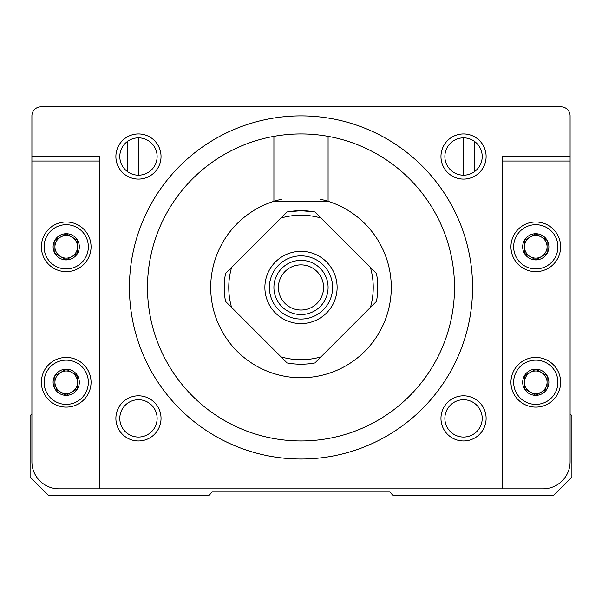 <?xml version="1.0" encoding="UTF-8"?>
<svg xmlns="http://www.w3.org/2000/svg" width="602" height="602" viewBox="0 0 602 602"><rect width="100%" height="100%" fill="white"/><g stroke="black" fill="none" stroke-linecap="round" stroke-linejoin="round"><path stroke-width="0.9" d="M127.233 141.613L127.233 171.427M474.767 171.427L474.767 141.613M147.49 287.455A153.51 153.51 0 0 1 377.755 154.511A153.51 153.51 0 0 1 377.755 420.399A153.51 153.51 0 0 1 147.49 287.455M129.43 287.455A171.57 171.57 0 0 1 386.785 138.874A171.57 171.57 0 0 1 386.785 436.036A171.57 171.57 0 0 1 129.43 287.455M522.687 246.82A13.093 13.093 0 0 1 539.166 234.17A13.093 13.093 0 0 1 547.12 253.367A13.093 13.093 0 0 1 522.687 246.82M547.067 253.337L547.067 240.303L535.78 233.787L524.492 240.303L524.492 253.337L535.78 259.853L547.067 253.337L535.78 259.853L524.492 253.337L524.492 240.303L535.78 233.787L547.067 240.303L547.067 253.337M53.126 246.82A13.093 13.093 0 0 1 69.606 234.17A13.093 13.093 0 0 1 77.56 253.367A13.093 13.093 0 0 1 53.126 246.82M77.507 253.337L77.507 240.303L66.22 233.787L54.932 240.303L54.932 253.337L66.22 259.853L77.507 253.337L66.22 259.853L54.932 253.337L54.932 240.303L66.22 233.787L77.507 240.303L77.507 253.337M53.126 382.27A13.093 13.093 0 0 1 69.606 369.62A13.093 13.093 0 0 1 77.56 388.817A13.093 13.093 0 0 1 53.126 382.27M77.507 388.787L77.507 375.753L66.22 369.237L54.932 375.753L54.932 388.787L66.22 395.303L77.507 388.787L66.22 395.303L54.932 388.787L54.932 375.753L66.22 369.237L77.507 375.753L77.507 388.787M522.687 382.27A13.093 13.093 0 0 1 539.166 369.62A13.093 13.093 0 0 1 547.12 388.817A13.093 13.093 0 0 1 522.687 382.27M547.067 388.787L547.067 375.753L535.78 369.237L524.492 375.753L524.492 388.787L535.78 395.303L547.067 388.787L535.78 395.303L524.492 388.787L524.492 375.753L535.78 369.237L547.067 375.753L547.067 388.787M281.036 218.029L287.094 211.972A76.755 76.755 0 0 1 314.906 211.972L370.426 267.491A72.24 72.24 0 0 1 370.426 307.419L320.964 356.881A72.24 72.24 0 0 1 281.036 356.881L231.574 307.419A72.24 72.24 0 0 1 231.574 267.491L281.036 218.029A72.24 72.24 0 0 1 320.964 218.029M314.545 211.904L301 210.7L287.455 211.904M370.426 267.491L376.483 273.549A76.755 76.755 0 0 1 376.483 301.361L370.426 307.419M231.574 307.419L225.517 301.361A76.755 76.755 0 0 1 225.517 273.549L231.574 267.491M320.964 356.881L314.906 362.938A76.755 76.755 0 0 1 287.094 362.938L281.036 356.881M328.09 136.353L328.09 201.316A90.3 90.3 0 0 1 291.842 377.288A90.3 90.3 0 0 1 273.91 201.316L328.09 201.316A90.3 90.3 0 0 0 320.151 199.209M273.91 136.353L273.91 201.316A90.3 90.3 0 0 1 281.841 199.209M502.369 488.824L543.004 488.824A27.09 27.09 0 0 0 570.094 461.734L570.094 115.885A9.03 9.03 0 0 0 561.064 106.855L40.936 106.855A9.03 9.03 0 0 0 31.906 115.885L31.906 461.734A27.09 27.09 0 0 0 58.996 488.824L502.369 488.824L502.369 156.52L570.094 156.52M570.094 413.875L571.9 415.681L571.9 477.085L553.84 495.145L392.654 495.145L389.945 491.984L212.054 491.984L209.345 495.145L48.16 495.145L30.1 477.085L30.1 415.681L31.906 413.875M99.631 488.824L99.631 156.52L31.906 156.52M278.425 287.455A22.575 22.575 0 0 1 312.287 267.905A22.575 22.575 0 0 1 312.287 307.005A22.575 22.575 0 0 1 278.425 287.455M273.91 287.455A27.09 27.09 0 0 1 314.545 263.992A27.09 27.09 0 0 1 314.545 310.918A27.09 27.09 0 0 1 273.91 287.455M269.395 287.455A31.605 31.605 0 0 1 316.802 260.087A31.605 31.605 0 0 1 316.802 314.823A31.605 31.605 0 0 1 269.395 287.455M264.88 287.455A36.12 36.12 0 0 1 319.06 256.174A36.12 36.12 0 0 1 319.06 318.736A36.12 36.12 0 0 1 264.88 287.455M513.656 382.27A22.123 22.123 0 0 1 546.842 363.111A22.123 22.123 0 0 1 546.842 401.429A22.123 22.123 0 0 1 513.656 382.27M510.947 382.27A24.832 24.832 0 0 1 548.196 360.764A24.832 24.832 0 0 1 548.196 403.776A24.832 24.832 0 0 1 510.947 382.27M513.656 246.82A22.123 22.123 0 0 1 546.842 227.661A22.123 22.123 0 0 1 546.842 265.979A22.123 22.123 0 0 1 513.656 246.82M510.947 246.82A24.832 24.832 0 0 1 548.196 225.314A24.832 24.832 0 0 1 548.196 268.326A24.832 24.832 0 0 1 510.947 246.82M44.096 246.82A22.123 22.123 0 0 1 77.282 227.661A22.123 22.123 0 0 1 77.282 265.979A22.123 22.123 0 0 1 44.096 246.82M41.387 246.82A24.832 24.832 0 0 1 78.636 225.314A24.832 24.832 0 0 1 78.636 268.326A24.832 24.832 0 0 1 41.387 246.82M44.096 382.27A22.123 22.123 0 0 1 77.282 363.111A22.123 22.123 0 0 1 77.282 401.429A22.123 22.123 0 0 1 44.096 382.27M41.387 382.27A24.832 24.832 0 0 1 78.636 360.764A24.832 24.832 0 0 1 78.636 403.776A24.832 24.832 0 0 1 41.387 382.27M530.136 392.045A11.287 11.287 0 0 1 530.136 372.495A11.287 11.287 0 0 1 547.067 382.27A11.287 11.287 0 0 1 530.136 392.045M60.576 392.045A11.287 11.287 0 0 1 60.576 372.495A11.287 11.287 0 0 1 77.507 382.27A11.287 11.287 0 0 1 60.576 392.045M60.576 256.595A11.287 11.287 0 0 1 60.576 237.045A11.287 11.287 0 0 1 77.507 246.82A11.287 11.287 0 0 1 60.576 256.595M530.136 256.595A11.287 11.287 0 0 1 530.136 237.045A11.287 11.287 0 0 1 547.067 246.82A11.287 11.287 0 0 1 530.136 256.595M115.885 418.39A22.575 22.575 0 0 1 149.748 398.84A22.575 22.575 0 0 1 149.748 437.94A22.575 22.575 0 0 1 115.885 418.39M115.885 156.52A22.575 22.575 0 0 1 149.748 136.97A22.575 22.575 0 0 1 149.748 176.07A22.575 22.575 0 0 1 115.885 156.52M440.965 418.39A22.575 22.575 0 0 1 474.827 398.84A22.575 22.575 0 0 1 474.827 437.94A22.575 22.575 0 0 1 440.965 418.39M440.965 156.52A22.575 22.575 0 0 1 474.827 136.97A22.575 22.575 0 0 1 474.827 176.07A22.575 22.575 0 0 1 440.965 156.52M444.878 156.52A18.662 18.662 0 0 1 472.871 140.356A18.662 18.662 0 0 1 472.871 172.684A18.662 18.662 0 0 1 444.878 156.52M444.878 418.39A18.662 18.662 0 0 1 472.871 402.226A18.662 18.662 0 0 1 472.871 434.554A18.662 18.662 0 0 1 444.878 418.39M119.798 156.52A18.662 18.662 0 0 1 147.791 140.356A18.662 18.662 0 0 1 147.791 172.684A18.662 18.662 0 0 1 119.798 156.52M119.798 418.39A18.662 18.662 0 0 1 147.791 402.226A18.662 18.662 0 0 1 147.791 434.554A18.662 18.662 0 0 1 119.798 418.39M570.094 161.035L502.369 161.035M31.906 161.035L99.631 161.035M463.54 137.858L463.54 175.182M138.46 137.858L138.46 175.182"/></g></svg>
